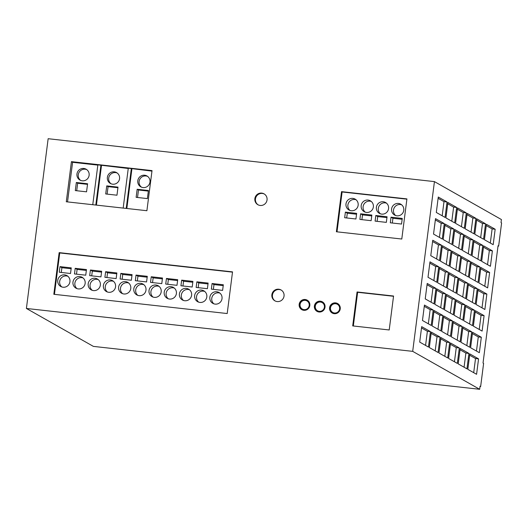 <?xml version="1.0" encoding="UTF-8"?>
<svg xmlns="http://www.w3.org/2000/svg" width="528" height="528" viewBox="0 0 528 528"><rect width="100%" height="100%" fill="white"/><g stroke="black" fill="none" stroke-linecap="round" stroke-linejoin="round"><path stroke-width="0.79" d="M143.088 187.572A6.244 6.098 119.5 0 1 138.072 179.52A6.244 6.098 119.5 0 1 146.956 175.963A6.244 6.098 119.5 0 1 143.088 187.572M147.596 176.378A6.244 6.098 -60.5 0 0 141.491 187.163M112.675 184.193A6.244 6.098 119.5 0 1 107.653 176.141A6.244 6.098 119.5 0 1 116.543 172.583A6.244 6.098 119.5 0 1 112.675 184.193M117.176 173.006A6.244 6.098 -60.5 0 0 111.071 183.784M82.256 180.814A6.244 6.098 119.5 0 1 77.24 172.762A6.244 6.098 119.5 0 1 86.123 169.211A6.244 6.098 119.5 0 1 82.256 180.814M86.764 169.627A6.244 6.098 -60.5 0 0 80.659 180.411M304.049 309.626A4.686 4.574 -60.5 0 0 306.953 300.92A4.686 4.574 -60.5 0 0 300.287 303.587A4.686 4.574 -60.5 0 0 304.049 309.626M302.339 309.071L302.775 309.316A4.686 4.574 -60.5 0 0 309.441 306.649A4.686 4.574 -60.5 0 0 307.388 301.165L306.953 300.92M319.262 311.315A4.686 4.574 -60.5 0 0 322.159 302.61A4.686 4.574 -60.5 0 0 315.5 305.276A4.686 4.574 -60.5 0 0 319.262 311.315M317.546 310.761L317.981 311.005A4.686 4.574 -60.5 0 0 324.647 308.339A4.686 4.574 -60.5 0 0 322.601 302.854L322.159 302.61M334.468 312.998A4.686 4.574 -60.5 0 0 337.372 304.3A4.686 4.574 -60.5 0 0 330.706 306.966A4.686 4.574 -60.5 0 0 334.468 312.998M332.752 312.451L333.194 312.695A4.686 4.574 -60.5 0 0 339.854 310.028A4.686 4.574 -60.5 0 0 337.808 304.544L337.372 304.3M383.275 201.769A6.244 6.098 -60.5 0 0 379.408 213.378A6.244 6.098 -60.5 0 0 388.291 209.821A6.244 6.098 -60.5 0 0 383.275 201.769M386.463 203.141A6.244 6.098 -60.5 0 0 380.411 213.827M398.482 203.458A6.244 6.098 -60.5 0 0 394.614 215.068A6.244 6.098 -60.5 0 0 403.504 211.51A6.244 6.098 -60.5 0 0 398.482 203.458M401.676 204.824A6.244 6.098 -60.5 0 0 395.617 215.516M64.647 274.877A6.244 6.098 -60.5 0 0 60.779 286.486A6.244 6.098 -60.5 0 0 69.663 282.929A6.244 6.098 -60.5 0 0 64.647 274.877M67.835 276.243A6.244 6.098 -60.5 0 0 61.783 286.935M335.61 302.887A5.465 5.339 -60.5 0 0 332.224 313.045A5.465 5.339 -60.5 0 0 339.999 309.929A5.465 5.339 -60.5 0 0 335.61 302.887M337.894 303.712A5.465 5.339 -60.5 0 0 330.475 306.814A5.465 5.339 -60.5 0 0 332.521 313.203M320.397 301.198A5.465 5.339 -60.5 0 0 317.018 311.355A5.465 5.339 -60.5 0 0 324.793 308.24A5.465 5.339 -60.5 0 0 320.397 301.198M322.687 302.023A5.465 5.339 -60.5 0 0 315.262 305.125A5.465 5.339 -60.5 0 0 317.315 311.513M305.191 299.508A5.465 5.339 -60.5 0 0 301.805 309.665A5.465 5.339 -60.5 0 0 309.58 306.557A5.465 5.339 -60.5 0 0 305.191 299.508M307.481 300.333A5.465 5.339 -60.5 0 0 300.056 303.435A5.465 5.339 -60.5 0 0 302.102 309.824M261.749 193.109A6.244 6.098 -60.5 0 0 257.882 204.719A6.244 6.098 -60.5 0 0 266.765 201.161A6.244 6.098 -60.5 0 0 261.749 193.109M264.323 194.027A6.244 6.098 -60.5 0 0 255.79 197.578A6.244 6.098 -60.5 0 0 258.179 204.877M278.744 289.219A6.244 6.098 -60.5 0 0 274.877 300.821A6.244 6.098 -60.5 0 0 283.76 297.271A6.244 6.098 -60.5 0 0 278.744 289.219M281.318 290.129A6.244 6.098 -60.5 0 0 272.785 293.68A6.244 6.098 -60.5 0 0 275.174 300.98M79.853 276.566A6.244 6.098 -60.5 0 0 75.986 288.176A6.244 6.098 -60.5 0 0 84.869 284.618A6.244 6.098 -60.5 0 0 79.853 276.566M83.041 277.933A6.244 6.098 -60.5 0 0 76.989 288.625M95.06 278.256A6.244 6.098 -60.5 0 0 91.192 289.859A6.244 6.098 -60.5 0 0 100.082 286.308A6.244 6.098 -60.5 0 0 95.06 278.256M98.254 279.622A6.244 6.098 -60.5 0 0 92.195 290.314M110.273 279.946A6.244 6.098 -60.5 0 0 106.405 291.548A6.244 6.098 -60.5 0 0 115.289 287.998A6.244 6.098 -60.5 0 0 110.273 279.946M113.461 281.312A6.244 6.098 -60.5 0 0 107.408 292.004M125.479 281.635A6.244 6.098 -60.5 0 0 121.612 293.238A6.244 6.098 -60.5 0 0 130.495 289.681A6.244 6.098 -60.5 0 0 125.479 281.635M128.667 283.001A6.244 6.098 -60.5 0 0 122.615 293.693M140.686 283.325A6.244 6.098 -60.5 0 0 136.818 294.928A6.244 6.098 -60.5 0 0 145.702 291.37A6.244 6.098 -60.5 0 0 140.686 283.325M143.88 284.691A6.244 6.098 -60.5 0 0 137.821 295.383M155.892 285.014A6.244 6.098 -60.5 0 0 152.024 296.617A6.244 6.098 -60.5 0 0 160.915 293.06A6.244 6.098 -60.5 0 0 155.892 285.014M159.086 286.381A6.244 6.098 -60.5 0 0 153.034 297.073M171.105 286.697A6.244 6.098 -60.5 0 0 167.237 298.307A6.244 6.098 -60.5 0 0 176.121 294.749A6.244 6.098 -60.5 0 0 171.105 286.697M174.293 288.07A6.244 6.098 -60.5 0 0 168.241 298.756M186.311 288.387A6.244 6.098 -60.5 0 0 182.444 299.996A6.244 6.098 -60.5 0 0 191.327 296.439A6.244 6.098 -60.5 0 0 186.311 288.387M189.499 289.76A6.244 6.098 -60.5 0 0 183.447 300.445M201.518 290.077A6.244 6.098 -60.5 0 0 197.65 301.686A6.244 6.098 -60.5 0 0 206.54 298.129A6.244 6.098 -60.5 0 0 201.518 290.077M204.712 291.443A6.244 6.098 -60.5 0 0 198.653 302.135M216.731 291.766A6.244 6.098 -60.5 0 0 212.863 303.376A6.244 6.098 -60.5 0 0 221.747 299.818A6.244 6.098 -60.5 0 0 216.731 291.766M219.919 293.132A6.244 6.098 -60.5 0 0 213.866 303.824M368.069 200.079A6.244 6.098 -60.5 0 0 364.201 211.688A6.244 6.098 -60.5 0 0 373.085 208.131A6.244 6.098 -60.5 0 0 368.069 200.079M371.257 201.452A6.244 6.098 -60.5 0 0 365.204 212.137M352.856 198.396A6.244 6.098 -60.5 0 0 348.988 209.999A6.244 6.098 -60.5 0 0 357.878 206.441A6.244 6.098 -60.5 0 0 352.856 198.396M356.05 199.762A6.244 6.098 -60.5 0 0 349.998 210.448M151.965 171.118L131.327 168.564L126.218 208.421M131.327 168.564L128.284 168.227L123.176 208.085M356.539 214.223L347.299 213.2L346.691 217.958M345.391 212.117L344.672 217.734L355.925 218.988L356.651 213.371L345.391 212.117L347.299 213.2M371.745 215.912L362.512 214.889L361.898 219.648M360.604 213.807L359.885 219.424L371.138 220.678L371.857 215.061L360.604 213.807L362.512 214.889M211.358 289.139L222.611 290.387L223.331 284.77L212.078 283.516L211.358 289.139M223.225 285.628L213.985 284.599L213.378 289.357M213.985 284.599L212.078 283.516M196.152 287.45L207.405 288.697L208.124 283.081L196.871 281.833L196.152 287.45M208.012 283.939L198.779 282.909L198.165 287.674M198.779 282.909L196.871 281.833M180.939 285.76L192.199 287.008L192.918 281.391L181.658 280.144L180.939 285.76M192.806 282.249L183.566 281.219L182.959 285.985M183.566 281.219L181.658 280.144M165.733 284.071L176.986 285.318L177.705 279.701L166.452 278.454L165.733 284.071M177.599 280.559L168.359 279.53L167.752 284.295M168.359 279.53L166.452 278.454M150.526 282.381L161.779 283.628L162.499 278.012L151.246 276.764L150.526 282.381M162.386 278.87L153.153 277.847L152.539 282.605M153.153 277.847L151.246 276.764M135.32 280.691L146.573 281.939L147.292 276.322L136.039 275.075L135.32 280.691M147.18 277.18L137.947 276.157L137.333 280.916M137.947 276.157L136.039 275.075M120.107 279.002L131.36 280.249L132.079 274.633L120.826 273.385L120.107 279.002M131.974 275.491L122.734 274.468L122.126 279.226M122.734 274.468L120.826 273.385M104.9 277.312L116.153 278.566L116.873 272.95L105.62 271.696L104.9 277.312M116.767 273.801L107.527 272.778L106.92 277.537M107.527 272.778L105.62 271.696M89.694 275.623L100.947 276.877L101.666 271.26L90.413 270.006L89.694 275.623M101.554 272.111L92.321 271.088L91.707 275.847M92.321 271.088L90.413 270.006M74.481 273.933L85.741 275.187L86.46 269.57L75.2 268.316L74.481 273.933M86.348 270.422L77.108 269.399L76.501 274.157M77.108 269.399L75.2 268.316M501.415 219.542L501.019 222.625L501.6 222.955L498.637 246.107L498.049 245.777L483.028 363.053L483.608 363.383L480.645 386.529L480.064 386.199L479.668 389.288L93.377 346.388L26.4 308.458L48.147 138.712L434.438 181.612L501.415 219.542M473.702 372.669L475.517 358.532L469.643 355.205M469.808 353.912L467.828 369.343L476.579 374.299L478.559 358.868L469.808 353.912M475.517 358.532L478.559 358.868M464.079 367.217L465.887 353.08L460.013 349.754M460.178 348.46L458.205 363.891L466.957 368.848L468.93 353.417L460.178 348.46M465.887 353.08L468.93 353.417M454.45 361.766L456.265 347.629L450.391 344.302M450.556 343.009L448.576 358.439L457.327 363.396L459.307 347.965L450.556 343.009M456.265 347.629L459.307 347.965M444.827 356.314L446.635 342.177L440.761 338.851M440.926 337.557L438.953 352.988L447.704 357.944L449.678 342.514L440.926 337.557M446.635 342.177L449.678 342.514M435.197 350.863L437.012 336.725L431.138 333.399M431.303 332.105L429.323 347.536L438.075 352.493L440.055 337.062L431.303 332.105M437.012 336.725L440.055 337.062M425.575 345.411L427.383 331.274L421.509 327.947M421.674 326.654L419.701 342.085L428.452 347.041L430.426 331.61L421.674 326.654M427.383 331.274L430.426 331.61M476.474 351.067L478.282 336.923L472.408 333.597M472.573 332.31L470.6 347.741L479.351 352.697L481.325 337.26L472.573 332.31M478.282 336.923L481.325 337.26M466.844 345.616L468.659 331.472L462.785 328.145M462.95 326.858L460.97 342.289L469.722 347.246L471.702 331.808L462.95 326.858M468.659 331.472L471.702 331.808M457.222 340.164L459.03 326.02L453.156 322.694M453.321 321.407L451.348 336.838L460.099 341.794L462.073 326.363L453.321 321.407M459.03 326.02L462.073 326.363M447.592 334.712L449.407 320.569L443.533 317.242M443.698 315.955L441.718 331.386L450.47 336.343L452.45 320.912L443.698 315.955M449.407 320.569L452.45 320.912M437.969 329.261L439.778 315.117L433.904 311.791M434.069 310.504L432.095 325.934L440.847 330.891L442.82 315.46L434.069 310.504M439.778 315.117L442.82 315.46M428.34 323.809L430.155 309.672L424.281 306.339M424.446 305.052L422.466 320.483L431.218 325.439L433.198 310.009L424.446 305.052M430.155 309.672L433.198 310.009M479.239 329.459L481.054 315.322L475.174 311.995M475.345 310.702L473.365 326.132L482.117 331.089L484.09 315.658L475.345 310.702M481.054 315.322L484.09 315.658M469.616 324.007L471.425 309.87L465.551 306.544M465.716 305.25L463.736 320.681L472.487 325.637L474.467 310.207L465.716 305.25M471.425 309.87L474.467 310.207M459.987 318.562L461.802 304.418L455.921 301.092M456.086 299.798L454.113 315.229L462.865 320.186L464.838 304.755L456.086 299.798M461.802 304.418L464.838 304.755M450.364 313.111L452.173 298.967L446.299 295.64M446.464 294.347L444.484 309.784L453.235 314.734L455.215 299.303L446.464 294.347M452.173 298.967L455.215 299.303M440.735 307.659L442.55 293.515L436.669 290.189M436.834 288.895L434.861 304.333L443.612 309.283L445.586 293.852L436.834 288.895M442.55 293.515L445.586 293.852M431.112 302.207L432.92 288.064L427.046 284.737M427.211 283.45L425.231 298.881L433.983 303.831L435.963 288.4L427.211 283.45M432.92 288.064L435.963 288.4M482.005 307.857L483.82 293.72L477.946 290.393M478.111 289.1L476.131 304.531L484.882 309.487L486.862 294.056L478.111 289.1M483.82 293.72L486.862 294.056M472.382 302.405L474.19 288.268L468.316 284.942M468.481 283.648L466.508 299.079L475.259 304.036L477.233 288.605L468.481 283.648M474.19 288.268L477.233 288.605M462.752 296.954L464.567 282.817L458.693 279.49M458.858 278.197L456.878 293.627L465.63 298.584L467.61 283.153L458.858 278.197M464.567 282.817L467.61 283.153M453.13 291.502L454.938 277.365L449.064 274.039M449.229 272.745L447.256 288.176L456.007 293.132L457.981 277.702L449.229 272.745M454.938 277.365L457.981 277.702M443.5 286.051L445.315 271.913L439.441 268.587M439.606 267.293L437.626 282.724L446.378 287.681L448.358 272.25L439.606 267.293M445.315 271.913L448.358 272.25M433.877 280.599L435.686 266.462L429.812 263.135M429.977 261.842L428.003 277.273L436.755 282.229L438.728 266.798L429.977 261.842M435.686 266.462L438.728 266.798M484.777 286.255L486.585 272.111L480.711 268.785M480.876 267.498L478.903 282.929L487.654 287.885L489.628 272.448L480.876 267.498M486.585 272.111L489.628 272.448M475.147 280.804L476.962 266.66L471.088 263.333M471.253 262.046L469.273 277.477L478.025 282.434L480.005 266.996L471.253 262.046M476.962 266.66L480.005 266.996M465.524 275.352L467.333 261.208L461.459 257.882M461.624 256.595L459.65 272.026L468.402 276.982L470.375 261.551L461.624 256.595M467.333 261.208L470.375 261.551M455.895 269.9L457.71 255.757L451.836 252.43M452.001 251.143L450.021 266.574L458.773 271.531L460.753 256.1L452.001 251.143M457.71 255.757L460.753 256.1M446.272 264.449L448.081 250.305L442.207 246.979M442.372 245.692L440.398 261.122L449.15 266.079L451.123 250.648L442.372 245.692M448.081 250.305L451.123 250.648M436.643 258.997L438.458 244.86L432.584 241.527M432.749 240.24L430.769 255.671L439.52 260.627L441.5 245.197L432.749 240.24M438.458 244.86L441.5 245.197M487.542 264.647L489.357 250.51L483.476 247.183M483.641 245.89L481.668 261.32L490.42 266.277L492.393 250.846L483.641 245.89M489.357 250.51L492.393 250.846M477.919 259.195L479.728 245.058L473.854 241.732M474.019 240.438L472.039 255.869L480.79 260.825L482.77 245.395L474.019 240.438M479.728 245.058L482.77 245.395M468.29 253.75L470.105 239.606L464.224 236.28M464.389 234.986L462.416 250.417L471.167 255.374L473.141 239.943L464.389 234.986M470.105 239.606L473.141 239.943M458.667 248.299L460.475 234.155L454.601 230.828M454.766 229.535L452.786 244.972L461.538 249.922L463.518 234.491L454.766 229.535M460.475 234.155L463.518 234.491M449.038 242.847L450.846 228.703L444.972 225.377M445.137 224.083L443.164 239.521L451.915 244.471L453.889 229.04L445.137 224.083M450.846 228.703L453.889 229.04M439.415 237.395L441.223 223.252L435.349 219.925M435.514 218.638L433.534 234.069L442.286 239.019L444.266 223.588L435.514 218.638M441.223 223.252L444.266 223.588M490.307 243.045L492.122 228.908L486.248 225.581M486.413 224.288L484.433 239.719L493.185 244.675L495.165 229.244L486.413 224.288M492.122 228.908L495.165 229.244M480.685 237.593L482.493 223.456L476.619 220.13M476.784 218.836L474.811 234.267L483.562 239.224L485.536 223.793L476.784 218.836M482.493 223.456L485.536 223.793M471.055 232.142L472.87 218.005L466.996 214.678M467.161 213.385L465.181 228.815L473.933 233.772L475.913 218.341L467.161 213.385M472.87 218.005L475.913 218.341M461.432 226.69L463.241 212.553L457.367 209.227M457.532 207.933L455.558 223.364L464.31 228.32L466.283 212.89L457.532 207.933M463.241 212.553L466.283 212.89M479.668 389.288L412.691 351.358L26.4 308.458M447.909 202.481L445.929 217.912L454.681 222.869L456.661 207.438L447.909 202.481M438.28 197.03L436.306 212.461L445.058 217.417L447.031 201.986L438.28 197.03M412.691 351.358L434.438 181.612M71.432 161.647L66.29 201.769L146.896 210.718L152.031 170.597L71.432 161.647L72.593 162.307L67.525 201.907M59.156 252.622L53.823 294.287L227.198 313.54L232.531 271.88L59.156 252.622L59.743 252.952L54.437 294.36M357.06 291.964L352.711 325.915L389.209 329.967L393.558 296.023L357.06 291.964L357.641 292.301L353.324 325.987M341.53 191.644L336.389 231.766L401.788 239.026L406.923 198.904L341.53 191.644L342.111 191.974L337.009 231.832M442.18 215.787L443.989 201.65L438.115 198.323M443.989 201.65L447.031 201.986M451.803 221.239L453.618 207.101L447.744 203.775M453.618 207.101L456.661 207.438M480.645 386.529L480.031 386.463M498.637 246.107L498.016 246.035M406.89 199.168L342.111 191.974M387.064 216.744L375.811 215.497L375.091 221.113L386.344 222.367L387.064 216.744M402.27 218.434L391.017 217.186L390.298 222.803L401.551 224.05L402.27 218.434M393.525 296.281L357.641 292.301M232.498 272.138L59.743 252.952M59.275 272.25L70.528 273.497L71.247 267.881L59.994 266.627L59.275 272.25M97.832 165.112L72.593 162.307M128.251 168.485L97.865 164.848L92.763 204.706M100.907 165.185L95.806 205.042M71.141 268.739L61.901 267.709L61.294 272.468M61.901 267.709L59.994 266.627M402.164 219.292L392.924 218.269L391.017 217.186M392.924 218.269L392.317 223.027M386.951 217.602L377.718 216.579L375.811 215.497M377.718 216.579L377.111 221.338M75.299 190.582L76.336 182.503L87.589 183.757L86.552 191.829L75.299 190.582M101.495 165.515L96.419 205.115M105.712 193.954L106.748 185.882L118.001 187.13L116.972 195.208L105.712 193.954M117.929 187.724L108.075 186.635L107.118 194.113M108.075 186.635L106.748 185.882M131.908 168.894L126.839 208.494M136.132 197.333L137.168 189.262L148.421 190.509L147.385 198.587L136.132 197.333M148.342 191.103L138.488 190.007L137.531 197.492M138.488 190.007L137.168 189.262M87.509 184.351L77.656 183.256L76.699 190.733M77.656 183.256L76.336 182.503"/></g></svg>
